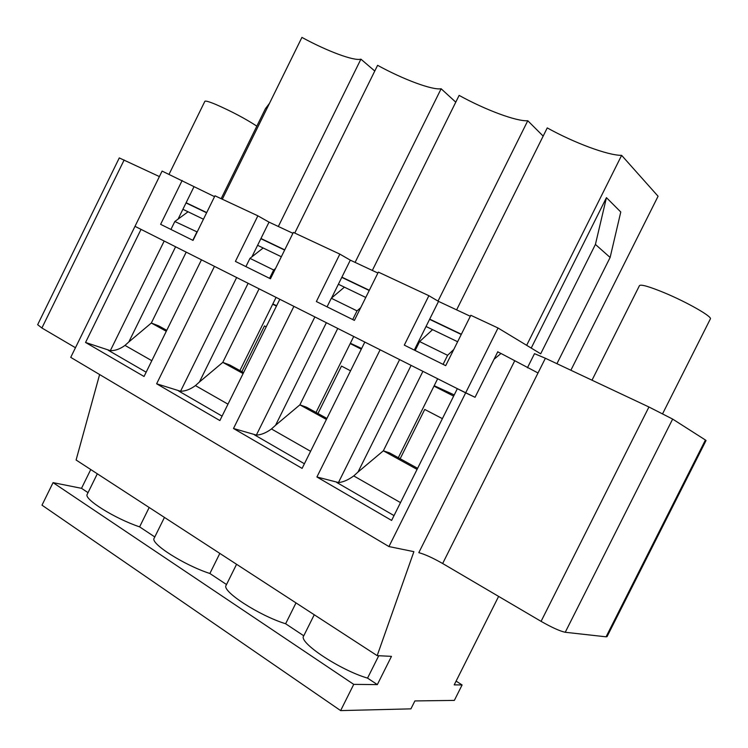 <?xml version="1.0" encoding="UTF-8"?>
<svg xmlns="http://www.w3.org/2000/svg" width="748" height="748" viewBox="0 0 748 748"><rect width="100%" height="100%" fill="white"/><g stroke="black" fill="none" stroke-linecap="round" stroke-linejoin="round"><path stroke-width="1.12" d="M527.424 367.792L534.502 353.654L545.385 358.255L538.018 372.971L501.001 353.467L494.026 359.283L475.045 397.291L465.658 392.859L388.941 546.564L413.887 551.659L377.179 655.65L391.475 656.361L377.338 684.607L353.739 684.373L340.63 710.6L410.914 708.861L414.897 700.932L454.345 700.409L462.096 684.953L454.214 684.869L498.626 596.399M648.937 406.996L541.075 621.354C551.968 627.544 560.028 631.181 565.245 632.275L606.076 636.819L705.42 440.011L672.648 419.086L648.937 406.996L545.385 358.255M705.42 440.011L706.037 440.516L607.049 636.623L606.076 636.819M186.018 202.932L206.616 212.769M260.856 238.696L284.642 250.066M341.789 277.377L369.231 290.486M429.595 319.34L461.254 334.468M497.719 351.897L501.001 353.467M203.447 219.211L182.895 209.3M281.332 256.751L257.593 245.307M365.772 297.461L338.377 284.249M457.626 341.733L426.033 326.502M497.831 351.672L475.045 397.291L457.346 388.68L391.615 520.43L316.909 476.99L380.124 349.784L364.818 342.079L302.108 468.388L233.498 428.492L293.899 306.362L279.817 299.275L219.875 420.563L156.622 383.789L214.461 266.353L201.464 259.808L144.046 376.478L85.553 342.462L110.339 350.653L164.186 241.034M151.816 360.695L125 345.398C120.091 349.017 115.201 350.775 110.339 350.653M149.179 507.499L139.614 526.873C114.575 518.457 83.374 498.888 87.226 494.297L97.315 473.793M186.205 252.123L151.33 323.024L128.815 341.967L175.593 246.784M125 345.398L128.815 341.967M166.757 330.326L158.669 325.876L151.33 323.024L166.29 331.271M197.182 231.955L174.826 221.502L188.038 211.787M239.902 370.569L276.068 297.386M259.089 288.831L222.782 362.378L199.398 382.032L248.112 283.305M156.622 383.789L180.558 391.251L236.639 277.527M227.981 404.163L195.443 385.594L199.398 382.032M243.586 372.588L229.823 365.024L222.782 362.378L243.1 373.57M195.443 385.594C190.329 389.353 185.373 391.232 180.558 391.251M219.828 553.398L209.87 573.492C183.971 565.114 149.862 543.291 154.172 538.205L164.448 517.41M275.526 268.523L273.684 270L249.972 258.359L263.156 247.99M316.039 412.447L353.729 336.488M337.759 328.447L299.883 404.846L275.563 425.266L326.371 322.715M233.498 428.492L256.368 435.074L314.871 316.928M310.598 451.306L271.459 428.969L275.563 425.266M326.913 418.431L306.558 407.239L299.883 404.846L326.409 419.45M271.459 428.969C266.138 432.868 261.108 434.906 256.368 435.074M296.002 602.897L285.624 623.757C258.855 615.492 221.277 590.957 226.12 585.329L236.574 564.282M360.704 307.68L357.02 310.869L331.299 298.256L344.407 287.157M398.31 457.711L437.655 378.759M422.919 371.335L383.341 450.81L358.002 472.063L411.101 365.389M316.909 476.99L338.461 482.535L399.61 359.601M400.498 502.609L353.739 475.924L358.002 472.063M417.608 468.323L389.568 452.895L383.341 450.81L417.075 469.389M353.739 475.924C348.185 479.982 343.089 482.18 338.461 482.535M378.75 655.725L367.549 678.118C339.919 670.068 298.181 642.233 303.651 636.024L314.254 614.753M453.765 349.484L447.603 355.309L419.609 341.574L432.578 329.662M541.075 621.354L442.657 563.515C432.727 557.858 424.771 554.24 418.805 552.669L514.549 361.125M75.464 347.726L41.897 327.998L37.662 324.688L119.278 157.922L159.399 176.575M90.76 469.538L81.513 488.322L53.061 482.638L41.991 505.171L340.63 710.6M99.615 374.533L76.1 460.011L377.179 655.65M85.553 342.462L141.035 229.374L134.995 226.335L70.733 357.366L388.941 546.564M456.093 681.119L462.096 684.953M53.061 482.638L353.739 684.373M352.71 319.555L357.02 310.869M269.561 278.34L273.684 270M192.816 240.295L196.761 232.263M174.826 221.502L170.927 229.449M367.549 678.118L377.338 684.607M285.624 623.757L303.763 635.791M209.87 573.492L226.522 584.534M139.614 526.873L154.789 536.952M81.513 488.322L88.03 492.651M331.299 298.256L327.054 306.839M249.972 258.359L245.905 266.606M443.087 364.36L447.603 355.309M419.609 341.574L415.159 350.513M610.125 257.471L595.417 244.428L606.441 197.65L620.775 212.002L610.125 257.471L556.951 363.64L557.428 363.921M182.166 180.464L160.624 224.335L193.031 240.398L214.966 195.789L257.873 215.826L235.405 261.407L270.458 278.78L293.356 232.404L339.844 254.114L316.367 301.538L354.393 320.387L378.348 272.104L428.885 295.703L404.303 345.127L445.705 365.66L470.81 315.291L498.037 328.007L465.658 392.859L134.995 226.335L162.092 171.086L214.545 196.649M257.873 215.826L269.028 222.137L292.917 233.301M339.844 254.114L350.316 260.154L377.88 273.039M428.885 295.703L438.524 301.397L470.324 316.273M498.037 328.007L540.692 353.804L595.417 244.428M606.441 197.65L531.22 348.072M526.657 345.324L621.635 155.36L658.072 196.247L570.874 370.251M221.156 198.678L265.447 108.647L269.467 103.364M374.776 71.032L360.91 59.157C354.075 61.252 327.082 51.154 301.921 37.4L222.315 199.22M621.635 155.36C607.872 155.462 574.071 142.821 547.246 127.908L456.617 309.868M414.299 350.083L438.524 301.397M178.071 219.117L193.863 186.981M251.908 256.835L269.028 222.137M331.551 298.041L350.316 260.154M429.698 319.125L461.366 334.253M341.892 277.162L369.334 290.28M543.17 136.099L527.77 120.727C516.662 121.606 485.387 109.909 459.132 95.398L372.326 270.449M527.77 120.727L438.019 301.098M260.959 238.5L284.736 249.86M455.775 102.167L441.133 88.76C432.307 90.293 403.294 79.447 377.6 65.319L294.759 233.058M441.133 88.76L355.104 262.389M186.121 202.736L206.71 212.582M360.91 59.157L278.34 226.485M241.866 371.644L264.446 325.95L266.185 326.857M272.833 303.931L276.638 305.717M272.693 304.202L276.442 306.11M317.956 413.504L341.49 366.081L350.56 370.812M350.373 343.248L361.639 348.484M350.214 343.575L361.284 349.194M400.161 458.73L424.733 409.446L442.395 418.646M434.195 385.706L454.232 394.925M433.99 386.118L453.643 396.103M169.039 174.331L204.858 101.326C205.41 100.606 209.094 101.653 215.91 104.486C231.646 111.405 245.297 118.623 256.835 126.141M592.005 380.199L639.475 285.596C641.027 284.193 649.283 286.568 664.243 292.72C686.935 302.127 712.62 316.787 710.357 318.929L662.635 413.691M108.301 350.298L146.15 372.195M178.585 390.961L222.072 416.122M254.479 434.869L304.408 463.76M336.665 482.413L394.018 515.596M538.018 372.971L442.657 563.515M672.648 419.086L565.245 632.275M41.897 327.998L124.14 159.978"/></g></svg>
